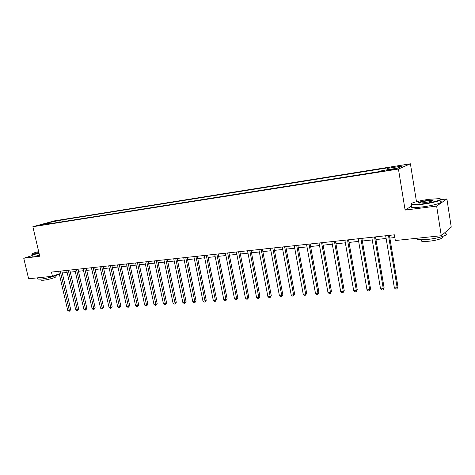 <?xml version="1.0" encoding="UTF-8"?>
<svg xmlns="http://www.w3.org/2000/svg" width="475" height="475" viewBox="0 0 475 475"><rect width="100%" height="100%" fill="white"/><g stroke="black" fill="none" stroke-linecap="round" stroke-linejoin="round"><path stroke-width="0.71" d="M39.354 225.53L44.015 224.39L39.354 225.53M410.412 163.786L54.732 220.804L32.852 226.729L398.442 169.041L410.412 163.786L416.48 201.703M411.766 205.936L405.11 210.081L436.638 206.097L446.898 198.936L440.907 199.72M446.898 198.936L451.25 227.145L441.275 235.731L436.638 206.097M441.275 235.731L395.331 240.522L394.387 234.822L51.466 272.086L52.44 276.284L59.268 273.796M393.413 169.011L386.306 170.59L391.281 169.925L395.871 168.738L393.413 169.011L393.496 169.522M387.167 169.812L387.339 168.411L389.363 167.568L62.825 219.812L63.234 221.599M387.339 168.411L402.485 165.995L397.427 168.186L382.025 170.632L379.875 171.528L46.681 224.218L50.308 223.226L41.877 224.562L50.968 222.098L62.825 219.812M32.258 255.544L23.75 258.246L28.613 278.766L52.44 276.284M23.75 258.246L39.746 256.227L32.852 226.729M405.11 210.081L398.442 169.041M62.29 272.983L67.153 272.46M70.3 272.127L75.276 271.599M78.44 271.261L83.535 270.714M86.717 270.376L91.924 269.824M95.131 269.479L100.462 268.915M103.681 268.571L109.137 267.989M112.379 267.645L117.96 267.045M121.22 266.701L126.938 266.089M130.215 265.745L136.07 265.115M139.365 264.765L145.356 264.13M148.669 263.773L154.808 263.12M158.139 262.764L164.427 262.093M167.782 261.737L174.218 261.054M177.591 260.692L184.187 259.991M187.578 259.629L194.34 258.905M197.748 258.543L204.672 257.806M208.103 257.438L215.199 256.684M218.648 256.316L225.928 255.538M229.395 255.17L236.853 254.374M240.344 254.006L247.986 253.187M251.495 252.813L259.338 251.982M262.865 251.602L270.904 250.747M274.455 250.367L282.702 249.488M286.277 249.108L294.732 248.205M298.324 247.825L307.004 246.899M310.62 246.513L319.521 245.563M323.16 245.177L332.298 244.203M335.956 243.812L345.337 242.814M349.012 242.422L358.649 241.395M362.348 241.003L372.24 239.946M375.957 239.548L386.122 238.468M389.862 238.07L394.838 237.536M59.345 220.762L58.746 222.306M50.712 223.577L50.308 223.226M50.968 222.098L51.318 223.482M388.479 235.463L397.183 287.755L394.381 287.951L385.67 235.772M389.411 235.362L397.997 287.007L397.183 287.755L396.821 289.02L395.705 289.097L394.381 287.951M397.997 287.007L396.821 289.02M374.537 236.983L383.283 288.711L380.54 288.895L371.788 237.28M375.505 236.877L384.138 287.969L383.283 288.711L382.957 289.958L381.864 290.035L380.54 288.895M384.138 287.969L382.957 289.958M360.887 238.462L369.681 289.643L366.991 289.827L358.192 238.759M361.891 238.355L370.565 288.907L369.681 289.643L369.378 290.878L368.303 290.949L366.991 289.827M370.565 288.907L369.378 290.878M347.522 239.917L356.351 290.558L353.715 290.736L344.88 240.202M348.561 239.804L357.271 289.827L356.351 290.558L356.078 291.781L355.027 291.852L353.715 290.736M357.271 289.827L356.078 291.781M334.43 241.342L343.288 291.454L340.712 291.632L331.841 241.621M335.498 241.223L344.244 290.724L343.288 291.454L343.045 292.659L342.012 292.731L340.712 291.632M344.244 290.724L343.045 292.659M422.02 203.935C433.74 202.487 444.885 199.001 439.084 198.669L429.246 199.298C419.003 200.598 408.435 203.573 411.445 204.351C413.018 204.755 416.539 204.618 422.02 203.935M440.562 199.132C443.638 199.91 432.624 203.027 421.978 204.345C416.949 204.974 413.488 205.147 411.593 204.868L411.154 204.761L410.988 203.965M423.866 202.748L419.051 203.045C417.567 202.439 420.381 201.566 427.482 200.426L432.873 200.207C433.259 200.913 430.255 201.762 423.866 202.748M432.761 200.717L427.447 200.824C421.07 201.828 418.309 202.647 419.158 203.282M445.419 233.522C450.039 234.614 438.9 238.337 427.559 239.418C422.536 239.905 419.069 239.893 417.151 239.376L416.314 238.331M441.833 236.936C445.14 237.755 437.142 240.445 429.014 241.211C425.392 241.555 422.881 241.537 421.491 241.152L421.301 239.988M440.45 201.542C445.022 202.148 433.752 205.538 422.388 206.916C417.359 207.533 413.897 207.694 412.003 207.397C410.857 207.171 410.792 206.773 411.813 206.203M38.665 251.59C33.986 252.813 31.783 253.638 32.068 254.054L39.063 253.3M39.128 253.573L34.948 254.262L31.991 254.404L32.009 254.012M38.938 252.771L37.323 252.89L38.784 252.1M38.843 252.373L37.531 252.902M58.49 274.081C59.351 275.031 47.061 278.546 40.773 279.116L37.798 279.092L37.697 278.659M55.676 275.69L55.86 276.48C57.665 276.961 48.207 279.811 43.278 280.25L41.117 280.226L41.046 279.9M39.55 255.396L35.37 256.078L32.419 256.209L32.342 255.877M321.599 242.731L330.493 292.333L327.964 292.505L319.063 243.01M322.697 242.612L331.479 291.608L330.493 292.333L330.273 293.526L329.264 293.592L327.964 292.505M331.479 291.608L330.273 293.526M309.029 244.097L317.953 293.188L315.471 293.36L306.541 244.37M310.157 243.978L318.963 292.469L317.953 293.188L317.757 294.369L316.766 294.441L315.471 293.36M318.963 292.469L317.757 294.369M296.703 245.438L305.657 294.037L303.228 294.203L294.268 245.706M297.861 245.314L306.696 293.318L305.657 294.037L305.484 295.201L304.517 295.266L303.228 294.203M306.696 293.318L305.484 295.201M284.626 246.751L293.603 294.862L291.217 295.022L282.239 247.012M285.813 246.62L294.666 294.15L293.603 294.862L293.455 296.014L292.499 296.079L291.217 295.022M294.666 294.15L293.455 296.014M272.781 248.039L281.776 295.67L279.442 295.83L270.441 248.294M273.992 247.908L282.868 294.969L281.776 295.67L281.651 296.816L280.719 296.875L279.442 295.83M282.868 294.969L281.651 296.816M261.167 249.298L270.18 296.465L267.888 296.626L258.869 249.547M262.402 249.167L271.296 295.765L270.18 296.465L270.073 297.599L269.159 297.659L267.888 296.626M271.296 295.765L270.073 297.599M249.773 250.539L258.804 297.249L256.553 297.403L247.523 250.782M251.032 250.402L259.944 296.548L258.804 297.249L258.721 298.365L257.818 298.425L256.553 297.403M259.944 296.548L258.721 298.365M238.592 251.75L247.641 298.015L245.433 298.163L236.384 251.993M239.875 251.613L248.799 297.32L247.641 298.015L247.576 299.119L246.691 299.179L245.433 298.163M248.799 297.32L247.576 299.119M227.626 252.943L236.687 298.763L234.519 298.912L225.459 253.181M228.926 252.801L237.862 298.074L236.687 298.763L236.639 299.862L235.772 299.921L234.519 298.912M237.862 298.074L236.639 299.862M216.861 254.113L225.928 299.505L223.802 299.648L214.73 254.345M218.179 253.971L227.133 298.817L225.928 299.505L225.898 300.586L225.049 300.645L223.802 299.648M227.133 298.817L225.898 300.586M206.292 255.265L215.371 300.23L213.281 300.372L204.203 255.491M207.634 255.117L216.588 299.547L215.371 300.23L215.359 301.298L214.528 301.358L213.281 300.372M216.588 299.547L215.359 301.298M195.92 256.387L205.004 300.936L202.95 301.079L193.871 256.613M197.279 256.245L206.239 300.265L205.004 300.936L205.01 301.999L204.191 302.058L202.95 301.079M206.239 300.265L205.01 301.999M185.737 257.498L194.821 301.637L192.808 301.773L183.718 257.717M187.108 257.349L196.08 300.966L194.821 301.637L194.845 302.688L194.037 302.741L192.808 301.773M196.08 300.966L194.845 302.688M175.732 258.584L184.822 302.326L182.839 302.456L173.749 258.798M177.122 258.43L186.093 301.655L184.822 302.326L184.858 303.365L184.068 303.418L182.839 302.456M186.093 301.655L184.858 303.365M165.906 259.653L174.996 302.997L173.048 303.133L163.958 259.861M167.313 259.498L176.284 302.332L174.996 302.997L175.049 304.03L174.272 304.077L173.048 303.133M176.284 302.332L175.049 304.03M156.251 260.698L165.342 303.662L163.43 303.792L154.339 260.906M157.67 260.543L166.648 302.997L165.342 303.662L165.413 304.677L164.647 304.73L163.43 303.792M166.648 302.997L165.413 304.677M146.763 261.731L155.853 304.309L153.977 304.439L144.887 261.933M148.2 261.577L157.172 303.656L155.853 304.309L155.937 305.318L155.188 305.372L153.977 304.439M157.172 303.656L155.937 305.318M137.441 262.746L146.532 304.95L144.685 305.075L135.601 262.942M138.896 262.586L147.862 304.297L146.532 304.95L146.627 305.953L145.89 306.001L144.685 305.075M147.862 304.297L146.627 305.953M128.286 263.738L137.364 305.579L135.553 305.704L126.469 263.934M129.746 263.583L138.712 304.932L137.364 305.579L137.477 306.571L136.752 306.618L135.553 305.704M138.712 304.932L137.477 306.571M119.278 264.717L128.357 306.197L126.57 306.322L117.497 264.913M120.751 264.557L129.711 305.55L128.357 306.197L128.476 307.177L127.763 307.224L126.57 306.322M129.711 305.55L128.476 307.177M110.426 265.679L119.498 306.803L117.741 306.927L108.668 265.869M111.91 265.519L120.864 306.161L119.498 306.803L119.629 307.776L118.928 307.824L117.741 306.927M120.864 306.161L119.629 307.776M101.715 266.623L110.782 307.402L109.054 307.521L99.993 266.813M103.212 266.463L112.159 306.767L110.782 307.402L110.93 308.364L110.236 308.412L109.054 307.521M112.159 306.767L110.93 308.364M93.153 267.556L102.214 307.99L100.516 308.109L91.461 267.74M94.662 267.395L103.603 307.355L102.214 307.99L102.368 308.946L101.692 308.993L100.516 308.109M103.603 307.355L102.368 308.946M84.734 268.47L93.783 308.566L92.114 308.685L83.066 268.654M86.254 268.31L95.184 307.937L93.783 308.566L93.949 309.516L93.284 309.558L92.114 308.685M95.184 307.937L93.949 309.516M76.451 269.373L85.488 309.136L83.843 309.249L74.812 269.551M77.977 269.206L86.901 308.512L85.488 309.136L85.666 310.074L85.013 310.122L83.843 309.249M86.901 308.512L85.666 310.074M68.299 270.257L77.33 309.694L75.709 309.807L66.684 270.435M69.837 270.091L78.749 309.077L77.33 309.694L77.52 310.626L76.873 310.668L75.709 309.807M78.749 309.077L77.52 310.626M60.283 271.13L69.297 310.246L67.705 310.359L58.692 271.302M61.827 270.964L70.728 309.629L69.297 310.246L69.498 311.167L68.863 311.214L67.705 310.359M70.728 309.629L69.498 311.167M390.973 169.973L390.883 169.409M412.003 207.397L411.593 204.868M432.363 200.569L432.41 200.883M421.272 239.774L421.491 241.152M417.151 239.376L416.973 238.26M432.571 200.616L432.873 200.207M411.445 204.351L411.154 204.761M32.419 256.209L31.991 254.404M40.856 279.104L41.117 280.226M37.798 279.092L37.501 277.839M32.068 254.054L31.878 254.362"/></g></svg>

